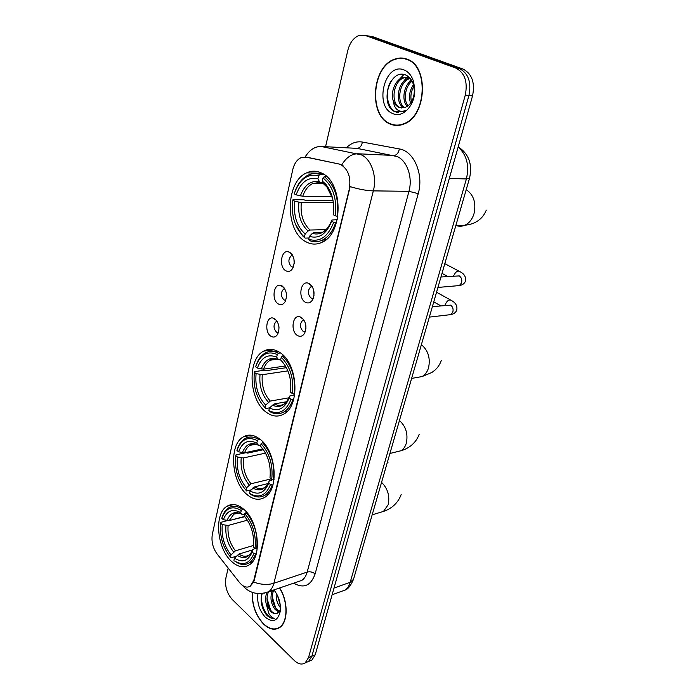 <?xml version="1.0" encoding="UTF-8"?>
<svg xmlns="http://www.w3.org/2000/svg" width="699" height="699" viewBox="0 0 699 699"><rect width="100%" height="100%" fill="white"/><g stroke="black" fill="none" stroke-linecap="round" stroke-linejoin="round"><path stroke-width="1.05" d="M280.019 352.619C274.323 348.827 268.853 348.329 263.619 351.143C246.957 359.321 248.809 400.073 266.205 412.183C272.208 416.621 278.088 417.242 283.829 414.035C300.36 405.743 297.861 363.602 280.019 352.619M259.941 439.173C254.052 434.699 248.503 433.948 243.296 436.91C228.643 444.625 231.177 481.952 247.079 494.621C253.23 499.724 259.146 500.624 264.816 497.304C279.39 489.475 276.219 450.846 259.941 439.173M243.689 509.23C237.695 504.215 232.138 503.228 227.009 506.259C213.833 513.555 216.786 548.427 231.579 561.446C237.8 567.09 243.689 568.235 249.237 564.879C262.361 557.461 258.813 521.367 243.689 509.23M321.662 173.09C316.612 170.643 311.605 170.573 306.634 172.871C285.157 181.74 284.808 231.142 305.76 241.662C311.238 244.729 316.769 244.886 322.37 242.116C343.55 233.169 343.261 182.124 321.662 173.09M285.681 270.688C278.621 266.887 281.112 249.526 288.46 251.771L289.84 252.339C294.419 256.489 295.362 261.854 292.671 268.425C290.705 271.378 288.381 272.129 285.681 270.688M292.619 255.38L291.317 255.677C288.058 259.207 288.11 262.894 291.466 266.756L293.3 267.167M278.167 303.864C271.387 299.985 273.519 283.348 280.596 285.332L282.213 286.005C286.66 290.181 287.604 295.441 285.061 301.793C283.139 304.703 280.841 305.393 278.167 303.864M284.746 288.757L283.637 289.063C280.552 292.47 280.631 296.079 283.89 299.888L285.742 300.352M270.836 336.184C264.327 332.226 266.144 316.263 272.959 318.019L274.777 318.788C279.102 322.982 280.063 328.146 277.643 334.288C275.773 337.154 273.501 337.792 270.836 336.184M277.092 321.278L276.157 321.566C273.23 324.86 273.353 328.39 276.516 332.165L278.368 332.672M305.183 302.134C297.984 298.123 300.395 280.919 307.909 283.051L309.552 283.733C314.166 287.883 315.197 293.213 312.645 299.74C310.601 302.938 308.119 303.733 305.183 302.134M312.252 286.59L310.732 286.913C307.49 290.452 307.577 294.165 310.994 298.045L313.248 298.464M297.285 335.406C290.382 331.326 292.427 314.838 299.661 316.717L301.54 317.503C306.013 321.671 307.053 326.914 304.633 333.213C302.641 336.368 300.194 337.101 297.285 335.406M303.969 320.055L302.676 320.395C299.609 323.812 299.731 327.438 303.043 331.282L305.297 331.754M294.192 263.436L293.938 259.006M286.538 296.105L286.258 292.82M278.997 327.49L278.849 326.197M314 295.362L313.51 289.526M305.97 328.25L305.419 323.322M338.971 164.116L341.191 164.885C348.486 169.7 351.169 177.869 349.238 189.394L253.824 580.319L250.294 586.146C246.817 588.165 243.217 586.95 239.495 582.494L216.961 553.783C212.741 547.763 211.212 541.201 212.365 534.106L292.741 169.743C294.157 163.811 296.848 159.818 300.815 157.782L306.048 157.153L339.714 164.151L343.392 165.995M406.757 59.039C402.729 57.598 398.64 57.659 394.507 59.214C371.335 66.798 368.443 116.287 390.269 124.073C394.743 125.951 399.347 125.916 404.092 123.959C426.827 116.235 429.212 65.496 406.757 59.039M405.175 58.541L403.568 58.559M252.269 592.368C251.85 604.818 255.598 615.382 263.523 624.05C269.29 629.432 274.663 630.594 279.644 627.562C288.241 622.302 288.311 601.227 279.67 587.955M394.385 125.261L393.764 125.007M306.048 157.153L305.131 157.004C309.491 149.918 314.838 146.406 321.173 146.475L361.366 154.872C371.379 159.171 377.224 176.576 373.336 190.879C366.643 190.696 358.919 189.272 350.164 186.624L254.287 580.161L253.623 582.04L250.347 586.129M228.18 568.077L225.943 577.732C224.702 585.945 226.773 593.171 232.155 599.393L294.288 660.485C298.255 664.181 301.881 664.976 305.183 662.888L308.547 661.481L305.952 662.565L308.547 661.481L311.885 656.204L468.924 95.518C471.563 82.211 468.365 73.203 459.322 68.511L369.089 36.103L365.699 35.553M306.782 157.179L339.714 164.151M305.183 662.888L308.521 657.602L465.281 95.099C467.919 81.731 464.713 72.696 455.661 67.986L365.385 35.5L358.867 35.553C353.458 37.833 349.771 42.822 347.787 50.529L325.559 146.703M278.464 627.947L279.198 627.851M395.975 125.086L397.513 125.453M309.281 661.175L311.876 660.092L315.223 654.823L472.533 95.938C475.18 82.683 471.991 73.71 462.956 69.026L372.768 36.697L369.378 36.147M311.876 660.092L308.547 661.481L311.885 656.204L468.924 95.518C471.563 82.211 468.365 73.203 459.322 68.511L369.089 36.103L365.385 35.5M397.53 125.112L399.085 125.331M390.357 123.74C394.778 125.602 399.33 125.567 404.022 123.636C426.53 115.99 428.889 65.776 406.669 59.38C402.676 57.956 398.64 58.017 394.542 59.555C371.615 67.06 368.749 116.043 390.357 123.74M410.601 103.172C408.522 96.925 409.474 90.748 413.459 84.631M411.51 101.783C410.217 96.663 411.003 91.49 413.869 86.274M407.211 106.431C401.348 100.49 403.664 85.147 411.597 80.306M408.024 105.829C403.105 99.774 405.184 86.3 412.069 81.154M404.057 107.829C394.821 104.125 397.119 81.643 408.487 78.305L409.841 77.939M404.835 107.611C396.193 103.015 398.98 81.713 409.92 78.489L410.226 78.384M393.432 101.25C394.769 104.308 396.683 106.37 399.173 107.445L405.42 107.393L408.399 105.514C412.253 102.037 414.227 97.047 414.332 90.538L413.502 84.789C412.069 80.027 409.579 76.82 406.04 75.151C389.561 67.646 379.513 104.23 394.114 111.333L403.087 111.622L405.158 110.529C402.24 111.857 399.54 111.517 397.067 109.525C394.987 107.742 393.773 104.981 393.432 101.25C390.208 93.194 394.821 79.992 402.729 77.58L409.728 77.816M401.768 108.039L399.977 107.524C390.54 104.142 392.637 81.154 404.171 77.764L409.317 77.397M403.996 69.909C384.712 61.8 373.738 106.833 392.917 113.622C402.877 118.446 415.372 104.999 414.743 89.42L413.607 81.748C411.72 75.702 408.513 71.752 403.996 69.909M406.704 59.013L405.114 58.891M398.194 112.469C388.504 111.857 383.428 93.596 390.951 81.259M396.482 82.403L403.952 74.487M402.082 83.33L406.853 77.222M407.019 77.082L408.006 76.296M407.613 84.247L411.003 79.398M413.074 85.173L413.424 84.518M279.102 627.588L279.818 627.44M252.444 592.429C252.007 604.766 255.72 615.234 263.575 623.84C269.281 629.152 274.602 630.315 279.53 627.309C288.058 622.093 288.102 601.14 279.495 588.016M280.465 607.728C277.223 603.735 275.817 598.877 276.254 593.171M280.308 605.325L277.424 595.33L280.29 605.142M279.067 612.079L275.249 609.633C270.749 603.613 269.823 597.208 272.453 590.419M279.591 611.38L276.559 609.161C272.06 603.15 271.133 596.754 273.763 589.973M261.933 593.547C260.124 601.105 261.601 608.182 266.371 614.779L266.922 615.338C269.377 617.663 271.815 618.667 274.244 618.37C272.287 617.846 270.469 616.151 268.783 613.285L266.363 604.443L270.565 611.319C272.828 613.416 275.013 614.098 277.119 613.355C275.231 613.984 273.283 613.215 271.291 611.057C266.826 605.054 265.882 598.659 268.451 591.852M266.363 604.443C265.201 600.065 265.393 596.125 266.957 592.63M257.948 593.6C256.839 602.608 259.277 610.463 265.271 617.173C272.654 622.984 277.634 621.158 280.194 611.695C281.059 603.639 278.962 596.378 273.912 589.921M277.119 613.355L280.081 610.48M274.244 618.37C267.28 619.716 259.242 604.023 262.169 593.521M270.635 610.262L266.939 598.213M275.738 608.147L272.199 596.701M266.424 593.879L266.616 592.752M271.658 592.202L271.946 590.594M309.019 237.992L305.175 238.114L302.405 235.109C294.366 226.354 291.168 214.715 292.811 200.176L294.733 201.225C293.318 215.528 296.787 226.441 305.14 233.955L308.084 231.011L310.059 230.032L326.18 229.639M333.353 202.631L301.313 202.605L294.733 201.225M296.166 194.846L294.227 193.806C299.364 179.32 307.481 173.3 318.595 175.737L317.888 178.795C308.049 176.725 300.806 182.072 296.166 194.846L302.754 196.236L332.034 196.428M323.253 182.893L319.862 182.369L317.888 178.795M325.018 239.827L325.778 239.897M292.811 200.176L292.977 199.731L303.628 199.765L305.288 200.237L333.004 200.325M321.208 240.613L323.917 241.234M323.34 174.042L321.33 174.47M309.421 240.543C313.895 242.326 318.342 242.116 322.755 239.906C328.513 236.812 332.794 231.124 335.599 222.85L333.685 222.378C327.953 236.952 319.626 242.597 308.713 239.303L309.421 240.543M336.394 222.832L335.599 222.85M295.415 224.248L302.947 236.201L305.175 238.114M318.595 175.737L319.915 174.427C315.878 173.099 311.92 173.343 308.041 175.161C302.23 178.096 297.888 183.54 295.004 191.491M319.915 174.427L324.109 174.54M308.713 239.303L309.395 236.376C319.085 239.128 326.494 234.086 331.614 221.251L333.685 222.378M305.14 233.955L304.467 236.882M331.614 221.251L331.885 220.028L337.224 219.661M322.527 232.208L314.323 232.426L312.339 233.414L309.395 236.376M326.809 176.716L324.319 176.655L322.999 177.965C333.056 186.249 337.145 198.865 335.275 215.808L337.189 216.279C339.198 198.499 334.908 185.287 324.319 176.655M337.189 216.279L337.862 216.271M335.275 215.808L333.187 214.689C334.681 202.465 332.235 192.339 325.848 184.309L322.283 181.032L322.999 177.965M322.283 181.032L323.978 184.283L325.052 185.06M269.534 407.875L265.734 408.557L265.017 407.631C256.507 398.447 252.959 386.696 254.375 372.349L256.105 373.624C254.917 386.381 258.088 396.875 265.611 405.088L270.277 401.077L288.905 397.827M287.901 370.872L262.291 374.708L256.105 373.624M257.354 368.067L255.616 366.8C260.133 354.507 267.359 350.409 277.293 354.498L276.682 357.154C267.883 353.615 261.443 357.25 257.354 368.067L263.549 369.159L285.472 365.979M280.64 359.95L278.403 359.592L276.682 357.154M254.375 372.349L254.593 371.658L264.886 370.147L266.433 370.61L286.433 367.674M284.607 411.519L286.721 411.825M277.127 350.924L275.502 351.702M269.543 411.466C274.567 414.376 279.408 414.507 284.065 411.86C287.944 409.465 290.863 405.42 292.811 399.714L291.029 399.295C286.005 411.571 278.613 415.32 268.835 410.531L269.543 411.466M293.615 399.575L292.811 399.714M277.293 354.498L278.543 353.213C273.842 350.811 269.377 350.758 265.157 353.056C260.893 355.564 257.791 359.915 255.834 366.11L255.764 366.32M278.543 353.213L280.482 352.96M268.835 410.531L269.43 407.98C278.106 412.078 284.685 408.732 289.176 397.932L291.029 399.295M265.611 405.088L265.017 407.631M289.176 397.932L289.604 396.062L294.655 394.795M286.564 401.742L274.104 403.952L269.43 407.98M283.733 355.808L282.483 355.974L281.243 357.268C290.251 366.451 293.964 378.57 292.4 393.607L294.183 394.026C295.869 378.255 291.972 365.568 282.483 355.974M294.183 394.026L294.786 393.93M292.4 393.607L290.539 392.253C291.841 378.928 288.538 368.155 280.622 359.924L281.243 357.268M251.081 489.868L246.66 490.969L245.952 490.174C237.878 480.685 234.488 469.169 235.781 455.634L237.424 456.997C236.341 469.046 239.364 479.313 246.494 487.806L251.046 483.769L271.264 478.859M265.541 453.109L243.418 457.959L237.424 456.997M257.381 440.711L258.586 439.444C253.676 436.473 249.106 436.211 244.868 438.666C241.382 440.842 238.813 444.512 237.179 449.667L236.944 450.462C241.181 439.173 247.988 435.923 257.381 440.711L256.734 443.14C248.451 439.042 242.404 441.934 238.586 451.825L244.589 452.786L262.841 448.863M260.71 445.42L258.429 445.167L256.804 443.183M235.781 455.634L236.026 454.839L246.127 452.664L247.621 453.118L263.453 449.702M266.328 494.167L268.128 494.394M251.107 494.237L249.56 493.276L250.268 494.071L251.963 495.119C256.603 497.601 260.945 497.609 265 495.137C268.171 493.066 270.565 489.676 272.191 484.949L270.469 484.547C266.214 495.049 259.757 498.282 251.107 494.237L251.963 495.119M272.994 484.748L272.191 484.949M258.586 439.444L259.932 439.164M249.56 493.276L250.111 490.908C258.324 495.565 264.519 492.961 268.722 483.088L270.469 484.547M246.494 487.806L245.952 490.174M238.586 451.825L236.944 450.462M268.722 483.088L269.229 480.938L273.073 479.566M268.075 483.551L254.672 486.854L250.111 490.908M256.542 444.232L250.076 445.28C250.478 443.699 253.265 443.655 258.429 445.167L258.42 445.158C251.159 441.619 245.812 444.136 242.378 452.707M263.191 442.24L261.103 443.699C269.631 453.249 273.178 465.106 271.745 479.261L273.466 479.663C275.013 464.809 271.291 452.402 262.317 442.423M273.466 479.663L274.025 479.523M271.745 479.261L269.989 477.801C271.177 465.254 268.023 454.717 260.535 446.172L261.103 443.699M236.14 556.29L231.203 557.785L230.487 557.094C222.771 547.378 219.503 536.072 220.709 523.184L222.273 524.617C221.268 536.098 224.187 546.181 231.002 554.866L235.449 550.821L253.545 545.447M247.446 520.178L228.11 525.473L222.273 524.617M241.251 510.515L242.431 509.256C237.407 505.814 232.793 505.368 228.59 507.902C225.646 509.833 223.47 513.005 222.055 517.435L221.793 518.309C225.812 507.797 232.295 505.202 241.251 510.515L240.718 512.839L239.041 511.817C231.815 508.636 226.59 511.275 223.365 519.741L229.211 520.598L244.667 516.43M244.589 514.639L242.326 514.551L240.718 512.839M231.919 519.864L244.895 516.692M251.229 561.192L252.776 561.393M237.057 562.293L234.646 561.035L237.975 563.123C242.116 565.08 245.926 564.949 249.394 562.712C252.068 560.886 254.113 557.959 255.502 553.914L253.833 553.538C250.233 562.546 244.641 565.465 237.057 562.293L237.975 563.123M256.306 553.669L255.502 553.914M220.709 523.184L220.963 522.31L227.227 520.624M242.431 509.256L243.418 508.994M233.938 560.345L234.462 558.108C242.291 563.193 248.197 561.157 252.164 552L253.833 553.538M231.002 554.866L230.487 557.094M223.365 519.741L221.793 518.309M252.164 552L252.723 549.641L254.978 548.514M252.619 549.921L238.909 554.045L234.462 558.108M246.625 512.227L244.816 513.66C252.951 523.464 256.358 535.093 255.039 548.558L256.708 548.942C258.141 534.822 254.567 522.642 245.996 512.393M256.708 548.942L257.232 548.785M255.039 548.558L253.361 547.037C254.462 535.093 251.43 524.748 244.274 515.993L244.816 513.66M253.824 580.319L254.287 580.161M349.238 189.394L349.736 189.403M346.328 147.795C351.178 143.024 356.525 141.111 362.37 142.054L399.321 148.939C413.904 150.975 423.944 174.304 418.229 193.632L315.135 573.87C312.654 571.992 309.998 571.398 307.176 572.079L408.95 191.316C412.899 177.511 407.15 160.709 397.172 156.541L357.006 148.363L353.545 148.179M315.135 573.87C310.889 585.771 303.759 588.864 293.729 583.149M242.667 585.57L243.497 586.513C250.303 593.53 258.691 595.268 268.661 591.712L301.881 580.362C304.353 578.658 306.118 575.897 307.176 572.079L273.868 583.263C272.846 587.177 271.107 590 268.661 591.712L264.056 593.215M341.776 164.894C346.241 157.458 351.667 153.754 358.054 153.78L393.869 155.484C396.709 155.204 398.526 153.02 399.321 148.939M253.623 582.04C260.928 584.722 267.673 585.133 273.868 583.263L373.336 190.879L408.95 191.316L418.229 193.632M293.414 166.816L293.362 167.437M242.273 585.281L243.226 586.225M228.512 505.866L228.617 505.403M308.521 657.602L315.223 654.823M465.281 95.099L472.533 95.938M455.661 67.986L462.956 69.026M321.173 146.475L357.006 148.363C359.845 148.109 361.628 146.012 362.37 142.054M340.797 591.607L345.044 590.061C347.438 588.418 349.151 585.823 350.208 582.267L466.399 178.935C469.483 165.357 466.731 154.732 458.142 147.07M449.3 178.49L466.399 178.935L469.527 178.21L353.589 579.069M372.768 36.697L369.089 36.103M332.121 594.779L345.044 590.061C347.857 589.336 350.68 585.753 353.528 579.296L350.208 582.267L334.008 588.086M466.224 189.621C473.739 194.872 476.325 202.928 473.983 213.789C472.209 219.381 469.16 223.199 464.844 225.244C461.864 226.52 458.894 226.581 455.931 225.445M301.313 202.605C300.229 214.514 303.148 223.663 310.059 230.032M320.247 182.649L312.619 183.575C308.172 185.838 304.886 190.058 302.754 196.236M312.339 233.414C320.824 235.65 327.324 231.212 331.859 220.106M298.919 202.264C297.757 214.768 300.815 224.353 308.084 231.011M319.478 181.845C310.889 180.15 304.519 184.824 300.36 195.886M332.654 198.56L326.835 186.86L323.873 184.099M421.383 344.651C428.199 350.452 430.575 358.203 428.522 367.901C427.255 371.999 425.106 374.882 422.074 376.569L416.045 377.626M262.291 374.708C261.391 385.359 264.056 394.149 270.277 401.077M278.193 359.408C275.38 358.543 272.732 358.805 270.242 360.195C267.263 361.942 265.026 364.93 263.549 369.159M272.208 405.071C279.801 408.496 285.585 405.542 289.552 396.211M260.028 374.55C259.058 385.726 261.845 394.935 268.381 402.187M278.289 359.461C270.609 356.473 264.938 359.653 261.277 369.002M274.104 403.952C277.669 405.787 281.077 405.787 284.327 403.935C285.716 403.262 287.35 400.981 289.229 397.076M399.461 420.475C405.936 426.495 408.216 434.088 406.294 443.253C405.228 446.748 403.419 449.256 400.885 450.768L396.115 451.938M243.418 457.959C242.597 468.015 245.139 476.622 251.046 483.769M255.747 444.092L250.076 445.28C247.656 446.792 245.821 449.291 244.589 452.786M252.82 488.024C259.993 491.947 265.445 489.649 269.159 481.122C267.612 484.634 266.249 486.696 265.087 487.29C261.837 489.239 258.359 489.09 254.672 486.854M241.207 457.889C240.325 468.435 242.99 477.452 249.194 484.94M381.558 482.362C387.779 488.557 389.972 496.019 388.163 504.748L383.48 511.415L379.601 512.585M387.482 461.89L387.971 462.45M228.11 525.473C227.35 535.067 229.796 543.525 235.449 550.821M241.408 513.582L240.526 513.276M239.224 512.996L233.868 514.141L229.211 520.598M237.092 555.259C243.951 559.558 249.132 557.758 252.654 549.851C251.395 552.691 250.303 554.377 249.377 554.919C246.162 556.92 242.675 556.622 238.909 554.045M225.952 525.465C225.139 535.53 227.699 544.381 233.632 552.027M242.326 514.551L241.024 513.774C234.637 510.934 229.98 513.206 227.053 520.589M440.955 276.996L459.252 275.913C461.541 277.52 462.284 279.88 461.489 283.016L459.348 285.576L457.12 285.769M453.625 276.026L453.73 275.677C455.643 271.64 457.705 270.295 459.898 271.631C464.459 273.929 466.285 277.206 465.368 281.435C464.241 283.75 462.231 285.122 459.348 285.576L437.932 287.438M432.375 306.643L450.593 305.14C452.838 306.782 453.572 309.133 452.786 312.191L450.785 314.62L448.732 314.856M445.027 305.306L445.237 304.546C447.168 300.518 449.23 299.163 451.414 300.491C455.853 302.842 457.609 306.153 456.683 310.417C455.591 312.698 453.625 314.096 450.785 314.62L429.352 317.11M274.025 349.797L263.619 351.143M251.509 435.259L243.296 436.91M233.667 504.547L227.009 506.259M322.073 173.3L306.634 172.871M292.243 254.751L288.46 251.771M284.275 288.023L280.596 285.332M276.507 320.43L272.959 318.019M311.955 286.127L307.909 283.051M303.567 319.469L299.661 316.717M292.741 255.607L291.317 255.677M284.869 288.967L283.637 289.063M277.197 321.461L276.157 321.566M312.366 286.791L310.732 286.913M304.091 320.247L302.676 320.395M395.206 59.319L394.507 59.214M293.353 167.105L293.038 168.546M458.203 146.842C468.854 153.885 472.629 164.344 469.527 178.21M404.704 123.688L404.022 123.636M409.92 78.489L408.487 78.305M404.171 77.764L402.729 77.58M413.502 84.789L413.607 81.748M414.332 90.538L414.743 89.42M280.413 626.977L279.53 627.309M455.862 225.445L464.844 225.244C475.486 224.152 482.642 219.11 486.303 210.119M323.707 183.776L312.619 183.575L319.862 182.369M325.9 239.801L322.755 239.906M302.405 235.109L302.947 236.201M323.576 231.736L327.263 228.459M323.978 184.283L326.835 186.86L325.848 184.309M411.624 378.412L422.074 376.569L431.737 372.541C436.394 369.535 439.575 365.533 441.279 360.527M277.407 359.199L270.242 360.195C271.264 358.666 273.982 358.465 278.403 359.592M287.289 411.257L284.065 411.86M389.92 453.468L400.885 450.768C406.643 449.169 415.407 444.721 419.217 434.245M268.189 494.324L265 495.137M257.381 443.882L256.734 443.14M372.174 514.822L383.48 511.415C389.203 509.562 397.504 504.774 401.182 494.49M238.464 512.917L233.868 514.141C234.113 512.446 241.094 512.952 241.024 513.774L239.041 511.817M252.522 561.743L249.394 562.712M447.753 276.472L441.995 273.388M458.693 270.994L444.809 263.68M440.65 305.769L433.756 301.881M450.296 299.862L436.543 292.234"/></g></svg>

